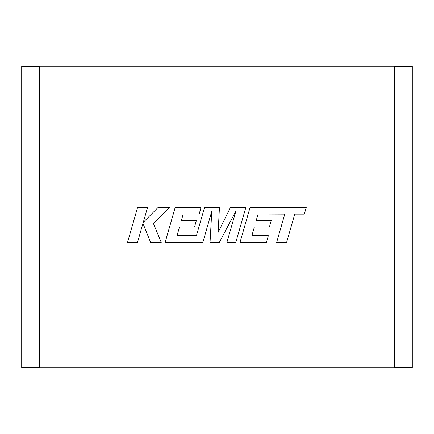 <?xml version="1.0" encoding="UTF-8"?>
<svg xmlns="http://www.w3.org/2000/svg" width="434" height="434" viewBox="0 0 434 434"><rect width="100%" height="100%" fill="white"/><g stroke="black" fill="none" stroke-linecap="round" stroke-linejoin="round"><path stroke-width="0.65" d="M39.619 367.148L394.381 367.148M394.381 66.852L39.619 66.852M39.619 367.506L39.619 66.494L21.7 66.494L21.7 367.506L39.619 367.506M394.381 367.506L394.381 66.494L412.3 66.494L412.3 367.506L394.381 367.506M258.1 214.038L284.775 214.136L276.659 242.373L286.63 242.373L294.746 214.136L304.326 214.136L306.268 207.376L250.082 207.376L240.018 242.373L266.46 242.373L268.348 235.716L251.872 235.716L254.357 227.02L269.373 227.02L271.223 220.548L256.201 220.548L258.1 214.038M245.866 207.376L230.514 207.376L218.112 232.38L219.458 207.376L204.555 207.376L196.407 235.716L177.007 235.716L179.486 227.02L194.503 227.02L196.352 220.548L181.331 220.548L183.224 214.038L199.173 214.038L201.061 207.376L175.206 207.376L165.137 242.373L202.841 242.373L211.787 211.217L210.04 242.373L219.371 242.373L235.901 211.065L226.911 242.373L235.803 242.373L245.866 207.376M137.611 207.376L127.553 242.373L137.507 242.373L142.954 223.369L150.582 242.373L161.231 242.373L153.354 223.369L169.694 207.376L158.171 207.376L143.296 222.3L147.576 207.376L137.611 207.376"/></g></svg>
